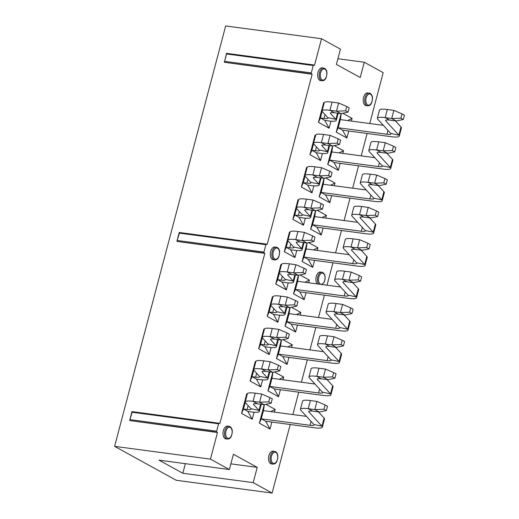 <?xml version="1.0" encoding="UTF-8"?>
<svg xmlns="http://www.w3.org/2000/svg" width="519" height="519" viewBox="0 0 519 519"><rect width="100%" height="100%" fill="white"/><g stroke="black" fill="none" stroke-linecap="round" stroke-linejoin="round"><path stroke-width="0.78" d="M313.671 64.959L226.725 53.373L224.37 62.286L312.146 74.249L267.168 244.468L266.539 244.125A0.804 0.461 97.6 0 0 266.442 244.092A0.804 0.461 97.6 0 0 265.916 244.657L263.963 252.039A0.804 0.461 97.6 0 0 264.184 253.032L264.813 253.382L219.842 423.601L219.206 423.257A0.804 0.461 97.6 0 0 219.115 423.225A0.804 0.461 97.6 0 0 218.59 423.789L216.637 431.172A0.804 0.461 97.6 0 0 216.858 432.165L217.487 432.515L210.454 459.127L114.595 446.346L225.668 25.95L321.527 38.724L340.445 49.136L336.409 64.414L360.231 77.519L364.267 62.241L337.908 58.731M367.595 105.857C369.424 105.837 370.741 104.883 371.546 102.996C373.135 98.338 372.7 95.152 370.248 93.439L367.77 92.92A6.423 3.665 97.6 0 0 363.404 98.11A6.423 3.665 97.6 0 0 365.305 105.396A6.423 3.665 97.6 0 0 366.07 105.649L367.595 105.857A6.423 3.665 -82.4 0 1 366.829 105.597A6.423 3.665 -82.4 0 1 364.928 98.312A6.423 3.665 -82.4 0 1 369.294 93.122A6.423 3.665 -82.4 0 1 370.06 93.375M322.052 80.795C323.882 80.776 325.199 79.822 326.003 77.934C327.593 73.276 327.158 70.091 324.706 68.378L322.228 67.859A6.423 3.665 97.6 0 0 317.862 73.049A6.423 3.665 97.6 0 0 319.762 80.335A6.423 3.665 97.6 0 0 320.528 80.594L322.052 80.795A6.423 3.665 -82.4 0 1 321.287 80.542A6.423 3.665 -82.4 0 1 319.386 73.257A6.423 3.665 -82.4 0 1 323.752 68.06A6.423 3.665 -82.4 0 1 324.518 68.32M347.639 120.57L352.083 118.39L342.748 113.252M341.275 113.557L340.367 119.513M324.174 103.034L323.635 102.736L322.786 108.289M364.267 62.241L383.184 72.654L369.749 123.522M312.146 74.249L311.51 73.899A0.804 0.461 -82.4 0 1 311.296 72.907L313.242 65.524A0.804 0.461 -82.4 0 1 313.774 64.959A0.804 0.461 -82.4 0 1 313.865 64.985L314.501 65.336L321.527 38.724M226.563 53.399L224.37 62.286L311.51 73.899M342.611 130.295L346.9 137.996L348.742 131.022M338.193 127.778L342.663 130.211L391.43 136.711A17.665 3.14 -165.2 0 0 399.254 136.134A17.665 3.14 -165.2 0 0 398.851 135.167L385.825 120.914A9.102 1.615 14.8 0 1 385.617 120.414A9.102 1.615 14.8 0 1 389.646 120.116L396.179 120.985L391.696 118.52L385.163 117.651A17.665 3.14 -165.2 0 0 377.332 118.228A17.665 3.14 -165.2 0 0 377.735 119.195L390.768 133.448A9.102 1.615 14.8 0 1 390.976 133.947A9.102 1.615 14.8 0 1 386.94 134.246L338.18 127.745M338.161 127.849L336.254 132.137L346.9 137.996M320.398 117.988L324.868 120.421L328.475 120.901A17.665 3.14 -165.2 0 0 336.306 120.324A17.665 3.14 -165.2 0 0 335.897 119.357L330.597 113.551A9.102 1.615 14.8 0 1 330.389 113.051A9.102 1.615 14.8 0 1 334.418 112.753L340.957 113.629L336.468 111.157L329.935 110.288A17.665 3.14 -165.2 0 0 322.104 110.865A17.665 3.14 -165.2 0 0 322.513 111.838L327.813 117.638A9.102 1.615 14.8 0 1 328.021 118.137A9.102 1.615 14.8 0 1 323.992 118.436L320.385 117.956M320.366 118.06L318.458 122.341L329.104 128.206L330.966 121.167M324.816 120.505L329.104 128.206M315.63 135.375L315.091 135.076L314.242 140.623M339.095 152.91L343.539 150.724L334.204 145.592M332.731 145.897L331.823 151.853M210.454 459.127L229.372 469.533L233.407 454.255L257.229 467.366L253.194 482.638L272.112 493.05L290.218 424.516M292.846 414.564L298.762 392.182M301.39 382.224L307.306 359.842M309.94 349.884L315.85 327.502M318.484 317.55L324.394 295.162M327.028 285.21L332.939 262.828M335.572 252.87L341.483 230.488M344.116 220.536L350.027 198.148M352.661 188.196L358.571 165.814M361.205 155.856L367.115 133.474M288.246 282.861L286.384 289.894L275.732 284.036L280.915 264.431L281.454 264.722M300.027 274.947L309.363 280.078L308.656 282.764M306.022 292.716L304.179 299.684L293.533 293.825L298.431 275.278M314.566 260.376L312.723 267.35L302.077 261.492L306.976 242.937M308.571 242.607L317.907 247.745L317.2 250.424M296.79 250.521L294.928 257.554L284.276 251.696L289.459 232.09L289.998 232.389M274.726 259.928C276.549 259.915 277.866 258.962 278.677 257.067C280.26 252.409 279.825 249.224 277.373 247.511L276.419 247.193A6.423 3.665 -82.4 0 0 272.053 252.39A6.423 3.665 -82.4 0 0 273.961 259.675A6.423 3.665 -82.4 0 0 274.726 259.928L273.202 259.727A6.423 3.665 -82.4 0 1 272.436 259.468A6.423 3.665 -82.4 0 1 270.529 252.182A6.423 3.665 -82.4 0 1 274.895 246.992L276.419 247.193A6.423 3.665 -82.4 0 1 277.191 247.453M317.213 283.899A6.423 3.665 -82.4 0 1 316.246 276.491A6.423 3.665 -82.4 0 1 320.437 272.053L321.962 272.254A6.423 3.665 -82.4 0 1 322.734 272.507M323.11 228.042L321.267 235.01L310.622 229.151L315.52 210.597M317.115 210.266L326.451 215.404L325.744 218.084M305.334 218.181L303.472 225.22L292.82 219.355L298.003 199.75L298.542 200.049M291.483 307.28L300.819 312.419L300.112 315.098M297.478 325.056L295.635 332.024L284.989 326.166L289.887 307.618M279.702 315.195L277.84 322.234L267.188 316.376L272.371 296.764L272.91 297.063M325.66 177.933L334.995 183.064L334.288 185.744M331.654 195.702L329.812 202.669L319.166 196.811L324.064 178.264M313.878 185.847L312.016 192.88L301.37 187.022L306.547 167.41L307.086 167.708M280.39 389.73L278.547 396.704L267.901 390.839L272.799 372.292M274.395 371.961L283.731 377.092L283.024 379.778M262.614 379.876L260.752 386.908L250.1 381.05L255.283 361.445L255.822 361.743M272.936 464.122C274.765 464.103 276.082 463.149 276.887 461.261C278.476 456.603 278.041 453.418 275.589 451.705L274.635 451.387A6.423 3.665 -82.4 0 0 270.269 456.577A6.423 3.665 -82.4 0 0 272.17 463.863A6.423 3.665 -82.4 0 0 272.936 464.122L271.411 463.921A6.423 3.665 -82.4 0 1 270.646 463.662A6.423 3.665 -82.4 0 1 268.745 456.376A6.423 3.665 -82.4 0 1 273.111 451.186L274.635 451.387A6.423 3.665 -82.4 0 1 275.401 451.64M227.393 439.061C229.223 439.048 230.54 438.094 231.344 436.2C232.934 431.542 232.499 428.357 230.047 426.644L229.093 426.326A6.423 3.665 -82.4 0 0 224.727 431.523A6.423 3.665 -82.4 0 0 226.628 438.808A6.423 3.665 -82.4 0 0 227.393 439.061L225.869 438.86A6.423 3.665 -82.4 0 1 225.103 438.6A6.423 3.665 -82.4 0 1 223.202 431.315A6.423 3.665 -82.4 0 1 227.569 426.125L229.093 426.326A6.423 3.665 -82.4 0 1 229.859 426.586M265.851 404.295L275.187 409.433L274.473 412.112M271.846 422.07L270.003 429.038L259.357 423.18L264.255 404.632M254.063 412.216L252.208 419.248L241.556 413.39L246.739 393.778L247.278 394.077M282.939 339.621L292.275 344.759L291.568 347.438M288.934 357.39L287.091 364.364L276.445 358.506L281.343 339.951M271.158 347.535L269.296 354.568L258.644 348.71L263.827 329.104L264.366 329.403M323.635 102.736L318.458 122.341M351.376 121.07L352.083 118.39M341.152 113.583L336.254 132.137M334.067 162.635L338.356 170.336L340.198 163.362M342.832 153.41L343.539 150.724M338.356 170.336L327.71 164.471L329.617 160.189M332.608 145.923L327.71 164.471M316.272 152.846L320.56 160.54L322.422 153.507M320.56 160.54L309.914 154.681L311.822 150.393M315.091 135.076L309.914 154.681M230.708 464.486L230.897 463.772M257.229 467.366L231.085 463.876M185.361 463.668L182.824 473.263L253.194 482.638M229.372 469.533L159.002 460.152L182.824 473.263M264.813 253.382L177.037 241.419L264.184 253.032M217.487 432.515L129.711 420.552L216.858 432.165M219.012 423.232L132.066 411.638L132.098 412.261L132.066 411.638L132.098 412.261L218.59 423.789M132.098 412.261L129.711 420.552L131.904 411.664M114.595 446.346L176.252 480.276L272.112 493.05M329.649 160.118L334.119 162.551M311.854 150.322L316.324 152.761L319.931 153.241A17.665 3.14 -165.2 0 0 327.761 152.664A17.665 3.14 -165.2 0 0 327.353 151.691L322.052 145.891A9.102 1.615 14.8 0 1 321.845 145.391A9.102 1.615 14.8 0 1 325.874 145.093L332.413 145.962L327.924 143.497L321.391 142.628A17.665 3.14 -165.2 0 0 313.56 143.205A17.665 3.14 -165.2 0 0 313.969 144.172L319.269 149.978A9.102 1.615 14.8 0 1 319.477 150.478A9.102 1.615 14.8 0 1 315.448 150.776L311.841 150.296M266.344 244.099L179.392 232.506L179.425 233.128L179.392 232.506L179.425 233.128L265.916 244.657M179.425 233.128L176.953 241.16L179.237 232.531M263.827 329.104L262.977 334.658M260.59 344.356L265.06 346.789L268.667 347.269A17.665 3.14 -165.2 0 0 276.491 346.692A17.665 3.14 -165.2 0 0 276.089 345.725L270.788 339.919A9.102 1.615 14.8 0 1 270.581 339.42A9.102 1.615 14.8 0 1 274.609 339.121L281.142 339.997L276.659 337.525L270.127 336.656A17.665 3.14 -165.2 0 0 262.296 337.233A17.665 3.14 -165.2 0 0 262.698 338.206L268.005 344.006A9.102 1.615 14.8 0 1 268.213 344.506A9.102 1.615 14.8 0 1 264.177 344.804L260.577 344.324M260.557 344.428L258.644 348.71M265.008 346.874L269.296 354.568M287.831 346.939L292.275 344.759M281.467 339.926L280.558 345.881M282.803 356.663L287.091 364.364M278.385 354.146L282.855 356.579L331.615 363.079A17.665 3.14 -165.2 0 0 339.445 362.502A17.665 3.14 -165.2 0 0 339.043 361.535L326.016 347.282A9.102 1.615 14.8 0 1 325.809 346.783A9.102 1.615 14.8 0 1 329.837 346.484L336.37 347.354L331.888 344.888L325.355 344.019A17.665 3.14 -165.2 0 0 317.524 344.597A17.665 3.14 -165.2 0 0 317.926 345.563L330.96 359.816A9.102 1.615 14.8 0 1 331.167 360.316A9.102 1.615 14.8 0 1 327.132 360.614L278.372 354.114M278.353 354.218L276.445 358.506M246.739 393.778L245.889 399.332M243.502 409.03L247.972 411.463L251.579 411.95A17.665 3.14 -165.2 0 0 259.403 411.372A17.665 3.14 -165.2 0 0 259 410.399L253.7 404.599A9.102 1.615 14.8 0 1 253.493 404.1A9.102 1.615 14.8 0 1 257.521 403.801L264.054 404.671L259.571 402.206L253.038 401.33A17.665 3.14 -165.2 0 0 245.208 401.907A17.665 3.14 -165.2 0 0 245.61 402.88L250.917 408.68A9.102 1.615 14.8 0 1 251.125 409.18A9.102 1.615 14.8 0 1 247.089 409.478L243.489 408.998M243.469 409.102L241.556 413.39M247.92 411.548L252.208 419.248M270.743 411.619L275.187 409.433M264.379 404.606L263.47 410.555M265.715 421.344L270.003 429.038M261.297 418.82L265.767 421.259L314.527 427.76A17.665 3.14 -165.2 0 0 322.357 427.182A17.665 3.14 -165.2 0 0 321.955 426.209L308.928 411.956A9.102 1.615 14.8 0 1 308.721 411.457A9.102 1.615 14.8 0 1 312.749 411.158L319.282 412.034L314.799 409.562L308.267 408.693A17.665 3.14 -165.2 0 0 300.436 409.27A17.665 3.14 -165.2 0 0 300.838 410.244L313.872 424.49A9.102 1.615 14.8 0 1 314.079 424.996A9.102 1.615 14.8 0 1 310.044 425.288L261.284 418.794M261.265 418.891L259.357 423.18M252.046 376.69L256.516 379.13L260.123 379.61A17.665 3.14 -165.2 0 0 267.947 379.032A17.665 3.14 -165.2 0 0 267.545 378.059L262.244 372.259A9.102 1.615 14.8 0 1 262.037 371.76A9.102 1.615 14.8 0 1 266.065 371.461L272.598 372.331L268.115 369.865L261.582 368.996A17.665 3.14 -165.2 0 0 253.752 369.573A17.665 3.14 -165.2 0 0 254.154 370.54L259.461 376.346A9.102 1.615 14.8 0 1 259.669 376.846A9.102 1.615 14.8 0 1 255.633 377.144L252.033 376.664M252.013 376.762L250.1 381.05M260.752 386.908L256.464 379.214M254.433 366.991L255.283 361.445M278.547 396.704L274.259 389.003M327.041 379.59L332.653 385.721A17.665 3.14 14.8 0 1 333.055 386.694L330.901 394.842A17.665 3.14 -165.2 0 1 323.071 395.42L274.317 388.919L269.841 386.486M269.809 386.558L267.901 390.839M279.287 379.279L283.731 377.092M272.014 378.221L272.923 372.266M306.547 167.41L305.697 172.963M303.31 182.662L307.78 185.095L311.387 185.581A17.665 3.14 -165.2 0 0 319.211 185.004A17.665 3.14 -165.2 0 0 318.809 184.031L313.508 178.231A9.102 1.615 14.8 0 1 313.301 177.732A9.102 1.615 14.8 0 1 317.33 177.433L323.862 178.302L319.38 175.837L312.847 174.968A17.665 3.14 -165.2 0 0 305.016 175.539A17.665 3.14 -165.2 0 0 305.419 176.512L310.725 182.312A9.102 1.615 14.8 0 1 310.933 182.818A9.102 1.615 14.8 0 1 306.904 183.11L303.297 182.63M303.278 182.733L301.37 187.022M307.728 185.179L312.016 192.88M330.551 185.251L334.995 183.064M324.187 178.238L323.279 184.187M325.523 194.975L329.812 202.669M321.105 192.452L325.575 194.891L374.342 201.391A17.665 3.14 -165.2 0 0 382.166 200.814A17.665 3.14 -165.2 0 0 381.763 199.841L368.737 185.588A9.102 1.615 14.8 0 1 368.529 185.088A9.102 1.615 14.8 0 1 372.558 184.79L379.091 185.666L374.608 183.194L368.075 182.325A17.665 3.14 -165.2 0 0 360.244 182.902A17.665 3.14 -165.2 0 0 360.647 183.875L373.68 198.128A9.102 1.615 14.8 0 1 373.888 198.628A9.102 1.615 14.8 0 1 369.852 198.92L321.092 192.426M321.073 192.53L319.166 196.811M272.371 296.764L271.521 302.317M269.134 312.016L273.604 314.449L277.211 314.929A17.665 3.14 -165.2 0 0 285.035 314.358A17.665 3.14 -165.2 0 0 284.633 313.385L279.332 307.585A9.102 1.615 14.8 0 1 279.125 307.079A9.102 1.615 14.8 0 1 283.153 306.787L289.686 307.657L285.203 305.191L278.671 304.316A17.665 3.14 -165.2 0 0 270.84 304.893A17.665 3.14 -165.2 0 0 271.242 305.866L276.549 311.666A9.102 1.615 14.8 0 1 276.757 312.166A9.102 1.615 14.8 0 1 272.722 312.464L269.121 311.984M269.102 312.088L267.188 316.376M273.552 314.533L277.84 322.234M296.375 314.605L300.819 312.419M290.011 307.592L289.102 313.541M291.347 324.33L295.635 332.024M286.929 321.806L291.399 324.245M286.897 321.877L284.989 326.166M298.003 199.75L297.153 205.303M294.766 215.002L299.236 217.435L302.843 217.915A17.665 3.14 -165.2 0 0 310.667 217.338A17.665 3.14 -165.2 0 0 310.265 216.371L304.964 210.565A9.102 1.615 14.8 0 1 304.757 210.065A9.102 1.615 14.8 0 1 308.786 209.773L315.318 210.643L310.836 208.171L304.303 207.302A17.665 3.14 -165.2 0 0 296.472 207.879A17.665 3.14 -165.2 0 0 296.874 208.852L302.181 214.652A9.102 1.615 14.8 0 1 302.389 215.151A9.102 1.615 14.8 0 1 298.354 215.45L294.753 214.97M294.734 215.074L292.82 219.355M299.184 217.519L303.472 225.22M321.267 235.01L316.979 227.316M369.762 217.896L375.373 224.033A17.665 3.14 14.8 0 1 375.775 225.006L373.622 233.154A17.665 3.14 -165.2 0 1 365.798 233.725L317.038 227.231L312.561 224.792M312.529 224.863L310.622 229.151M322.007 217.584L326.451 215.404M314.735 216.527L315.643 210.578M286.222 247.336L290.692 249.775L294.299 250.255A17.665 3.14 -165.2 0 0 302.123 249.678A17.665 3.14 -165.2 0 0 301.721 248.705L296.42 242.905A9.102 1.615 14.8 0 1 296.213 242.405A9.102 1.615 14.8 0 1 300.242 242.107L306.774 242.976L302.292 240.511L295.759 239.642A17.665 3.14 -165.2 0 0 287.928 240.219A17.665 3.14 -165.2 0 0 288.33 241.186L293.637 246.992A9.102 1.615 14.8 0 1 293.845 247.492A9.102 1.615 14.8 0 1 289.81 247.79L286.209 247.31M286.19 247.414L284.276 251.696M294.928 257.554L290.64 249.86M288.609 237.644L289.459 232.09M312.723 267.35L308.435 259.649M361.218 250.236L366.829 256.373A17.665 3.14 14.8 0 1 367.231 257.34L365.078 265.488A17.665 3.14 -165.2 0 1 357.254 266.065L308.494 259.565L304.017 257.132M303.985 257.203L302.077 261.492M313.463 249.924L317.907 247.745M306.191 248.867L307.099 242.911M304.919 282.265L309.363 280.078M298.555 275.252L297.647 281.201M299.891 291.989L304.179 299.684M295.473 289.472L299.943 291.905L348.71 298.406A17.665 3.14 -165.2 0 0 356.534 297.828A17.665 3.14 -165.2 0 0 356.131 296.855L343.104 282.602A9.102 1.615 14.8 0 1 342.897 282.102A9.102 1.615 14.8 0 1 346.926 281.811L353.458 282.68L348.976 280.208L342.443 279.339A17.665 3.14 -165.2 0 0 334.612 279.916A17.665 3.14 -165.2 0 0 335.014 280.889L348.048 295.142A9.102 1.615 14.8 0 1 348.255 295.642A9.102 1.615 14.8 0 1 344.22 295.94L295.46 289.44M295.441 289.544L293.533 293.825M277.678 279.676L282.025 282.07L285.755 282.596A17.665 3.14 -165.2 0 0 293.579 282.018A17.665 3.14 -165.2 0 0 293.177 281.045L287.876 275.245A9.102 1.615 14.8 0 1 287.669 274.746A9.102 1.615 14.8 0 1 291.697 274.447L298.23 275.317L293.748 272.851L287.215 271.982A17.665 3.14 -165.2 0 0 279.384 272.559A17.665 3.14 -165.2 0 0 279.786 273.526L285.093 279.332A9.102 1.615 14.8 0 1 285.301 279.832A9.102 1.615 14.8 0 1 281.266 280.124L277.665 279.644M277.646 279.747L275.732 284.036M286.384 289.894L282.096 282.2M280.065 269.977L280.915 264.431M340.354 119.539L338.167 127.804M322.15 111.3L320.372 118.014M313.606 143.64L311.828 150.354M331.81 151.879L329.623 160.144M262.342 337.668L260.564 344.382M280.545 345.907L278.359 354.172M245.253 402.342L243.476 409.056M263.457 410.587L261.271 418.852M253.797 370.002L252.02 376.723M272.001 378.247L269.815 386.512M305.062 175.973L303.284 182.688M323.266 184.219L321.079 192.484M270.886 305.328L269.108 312.042M289.089 313.573L286.903 321.838M296.518 208.314L294.74 215.028M314.722 216.553L312.535 224.824M287.974 240.654L286.196 247.368M306.178 248.893L303.991 257.158M297.634 281.233L295.447 289.498M279.43 272.988L277.652 279.702M340.626 287.02L297.614 281.292M365.078 265.488A17.665 3.14 -165.2 0 0 364.675 264.521L351.648 250.268A9.102 1.615 14.8 0 1 351.441 249.769A9.102 1.615 14.8 0 1 355.47 249.47L362.003 250.34L357.52 247.874L350.987 247.005A17.665 3.14 -165.2 0 0 343.156 247.576A17.665 3.14 -165.2 0 0 343.559 248.549L356.592 262.802A9.102 1.615 14.8 0 1 356.8 263.302A9.102 1.615 14.8 0 1 352.764 263.6L304.004 257.1M349.17 254.686L306.158 248.951M373.622 233.154A17.665 3.14 -165.2 0 0 373.219 232.181L360.192 217.928A9.102 1.615 14.8 0 1 359.985 217.429A9.102 1.615 14.8 0 1 364.014 217.13L370.547 217.999L366.064 215.534L359.531 214.665A17.665 3.14 -165.2 0 0 351.7 215.242A17.665 3.14 -165.2 0 0 352.103 216.209L365.136 230.462A9.102 1.615 14.8 0 1 365.344 230.961A9.102 1.615 14.8 0 1 361.308 231.26L312.548 224.759M357.714 222.346L314.702 216.611M332.082 319.36L289.07 313.632M291.406 324.245L340.159 330.746A17.665 3.14 -165.2 0 0 347.99 330.168A17.665 3.14 -165.2 0 0 347.587 329.195L334.56 314.942A9.102 1.615 14.8 0 1 334.353 314.443A9.102 1.615 14.8 0 1 338.382 314.144L344.914 315.02L340.432 312.548L333.899 311.679A17.665 3.14 -165.2 0 0 326.068 312.256A17.665 3.14 -165.2 0 0 326.47 313.229L339.504 327.476A9.102 1.615 14.8 0 1 339.711 327.976A9.102 1.615 14.8 0 1 335.676 328.274L286.916 321.78M366.258 190.006L323.246 184.277M330.901 394.842A17.665 3.14 -165.2 0 0 330.499 393.869L317.472 379.623A9.102 1.615 14.8 0 1 317.265 379.123A9.102 1.615 14.8 0 1 321.293 378.825L327.826 379.694L323.343 377.229L316.811 376.353A17.665 3.14 -165.2 0 0 308.98 376.93A17.665 3.14 -165.2 0 0 309.382 377.903L322.416 392.156A9.102 1.615 14.8 0 1 322.623 392.656A9.102 1.615 14.8 0 1 318.588 392.954L269.828 386.454M314.994 384.041L271.982 378.306M306.45 416.374L263.438 410.646M323.538 351.7L280.526 345.965M383.346 125.332L340.334 119.597M374.802 157.672L331.79 151.937M334.126 162.551L382.886 169.051A17.665 3.14 -165.2 0 0 390.71 168.474A17.665 3.14 -165.2 0 0 390.307 167.507L377.281 153.254A9.102 1.615 14.8 0 1 377.073 152.755A9.102 1.615 14.8 0 1 381.102 152.456L387.635 153.326L383.152 150.86L376.619 149.985A17.665 3.14 -165.2 0 0 368.788 150.562A17.665 3.14 -165.2 0 0 369.191 151.535L382.224 165.788A9.102 1.615 14.8 0 1 382.432 166.288A9.102 1.615 14.8 0 1 378.396 166.586L329.636 160.086M352.673 282.576L358.285 288.707A17.665 3.14 14.8 0 1 358.687 289.68L356.534 297.828M344.129 314.91L349.741 321.047A17.665 3.14 14.8 0 1 350.143 322.02L347.99 330.168M378.306 185.562L383.917 191.693A17.665 3.14 14.8 0 1 384.32 192.666L382.166 200.814M318.497 411.93L324.109 418.061A17.665 3.14 14.8 0 1 324.511 419.034L322.357 427.182M335.585 347.25L341.197 353.387A17.665 3.14 14.8 0 1 341.599 354.354L339.445 362.502M395.4 120.882L401.005 127.019A17.665 3.14 14.8 0 1 401.408 127.985L399.254 136.134M386.85 153.222L392.461 159.359A17.665 3.14 14.8 0 1 392.864 160.326L390.71 168.474M295.901 264.703L304.076 268.206L302.927 272.533L293.748 272.851L295.901 264.703L289.368 263.834A17.665 3.14 -165.2 0 0 281.538 264.411L279.384 272.559M351.129 272.066L359.304 275.57L358.155 279.897L348.976 280.208L351.129 272.066L344.597 271.19A17.665 3.14 -165.2 0 0 336.766 271.768L334.612 279.916M359.673 239.726L367.848 243.229L366.699 247.557L357.52 247.874L359.673 239.726L353.141 238.857A17.665 3.14 -165.2 0 0 345.31 239.428L343.156 247.576M304.445 232.363L312.62 235.866L311.471 240.2L302.292 240.511L304.445 232.363L297.912 231.493A17.665 3.14 -165.2 0 0 290.082 232.071L287.928 240.219M368.218 207.386L376.392 210.889L375.243 215.223L366.064 215.534L368.218 207.386L361.685 206.517A17.665 3.14 -165.2 0 0 353.854 207.094L351.7 215.242M312.989 200.023L321.164 203.532L320.015 207.859L310.836 208.171L312.989 200.023L306.457 199.153A17.665 3.14 -165.2 0 0 298.626 199.731L296.472 207.879M342.585 304.4L350.76 307.903L349.611 312.237L340.432 312.548L342.585 304.4L336.053 303.531A17.665 3.14 -165.2 0 0 328.222 304.108L326.068 312.256M287.357 297.043L295.532 300.546L294.383 304.874L285.203 305.191L287.357 297.043L280.824 296.167A17.665 3.14 -165.2 0 0 272.994 296.745L270.84 304.893M376.762 175.046L384.936 178.555L383.788 182.883L374.608 183.194L376.762 175.046L370.229 174.176A17.665 3.14 -165.2 0 0 362.398 174.754L360.244 182.902M321.533 167.689L329.708 171.192L328.559 175.519L319.38 175.837L321.533 167.689L315.001 166.82A17.665 3.14 -165.2 0 0 307.17 167.39L305.016 175.539M325.497 369.08L333.672 372.584L332.523 376.911L323.343 377.229L325.497 369.08L318.964 368.205A17.665 3.14 -165.2 0 0 311.134 368.782L308.98 376.93M270.269 361.717L278.444 365.22L277.295 369.547L268.115 369.865L270.269 361.717L263.736 360.848A17.665 3.14 -165.2 0 0 255.906 361.425L253.752 369.573M316.953 401.414L325.128 404.917L323.979 409.251L314.799 409.562L316.953 401.414L310.42 400.545A17.665 3.14 -165.2 0 0 302.59 401.122L300.436 409.27M261.725 394.057L269.899 397.56L268.751 401.888L259.571 402.206L261.725 394.057L255.192 393.181A17.665 3.14 -165.2 0 0 247.362 393.759L245.208 401.907M334.041 336.74L342.216 340.243L341.067 344.571L331.888 344.888L334.041 336.74L327.508 335.871A17.665 3.14 -165.2 0 0 319.678 336.448L317.524 344.597M278.813 329.377L286.988 332.88L285.839 337.214L276.659 337.525L278.813 329.377L272.28 328.508A17.665 3.14 -165.2 0 0 264.45 329.085L262.296 337.233M338.622 103.009L346.796 106.518L345.648 110.845L336.468 111.157L338.622 103.009L332.089 102.139A17.665 3.14 -165.2 0 0 324.258 102.717L322.104 110.865M393.85 110.372L402.024 113.875L400.876 118.202L391.696 118.52L393.85 110.372L387.317 109.503A17.665 3.14 -165.2 0 0 379.486 110.08L377.332 118.228M385.306 142.712L393.48 146.215L392.332 150.542L383.152 150.86L385.306 142.712L378.773 141.836A17.665 3.14 -165.2 0 0 370.942 142.414L368.788 150.562M330.078 135.349L338.252 138.852L337.103 143.179L327.924 143.497L330.078 135.349L323.545 134.479A17.665 3.14 -165.2 0 0 315.714 135.057L313.56 143.205M302.927 272.533L305.315 273.844L298.23 275.317M305.315 273.844L306.457 269.517L304.076 268.206M358.155 279.897L360.543 281.207L361.685 276.88L359.304 275.57M360.543 281.207L353.458 282.68M366.699 247.557L369.087 248.867L362.003 250.34M369.087 248.867L370.229 244.54L367.848 243.229M311.471 240.2L313.859 241.51L306.774 242.976M313.859 241.51L315.001 237.177L312.62 235.866M375.243 215.223L377.631 216.533L370.547 217.999M377.631 216.533L378.773 212.2L376.392 210.889M320.015 207.859L322.403 209.17L323.545 204.843L321.164 203.532M322.403 209.17L315.318 210.643M349.611 312.237L351.999 313.547L353.141 309.214L350.76 307.903M351.999 313.547L344.914 315.02M294.383 304.874L296.771 306.184L297.912 301.857L295.532 300.546M296.771 306.184L289.686 307.657M383.788 182.883L386.175 184.193L387.317 179.866L384.936 178.555M386.175 184.193L379.091 185.666M328.559 175.519L330.947 176.83L332.089 172.503L329.708 171.192M330.947 176.83L323.862 178.302M332.523 376.911L334.904 378.221L327.826 379.694M334.904 378.221L336.053 373.894L333.672 372.584M277.295 369.547L279.683 370.858L272.598 372.331M279.683 370.858L280.824 366.531L278.444 365.22M323.979 409.251L326.36 410.561L327.508 406.234L325.128 404.917M326.36 410.561L319.282 412.034M268.751 401.888L271.139 403.198L272.28 398.871L269.899 397.56M271.139 403.198L264.054 404.671M341.067 344.571L343.448 345.881L344.597 341.554L342.216 340.243M343.448 345.881L336.37 347.354M285.839 337.214L288.227 338.524L289.368 334.191L286.988 332.88M288.227 338.524L281.142 339.997M345.648 110.845L348.035 112.156L349.177 107.829L346.796 106.518M348.035 112.156L340.957 113.629M400.876 118.202L403.263 119.513L404.405 115.186L402.024 113.875M403.263 119.513L396.179 120.985M392.332 150.542L394.719 151.853L395.861 147.526L393.48 146.215M394.719 151.853L387.635 153.326M337.103 143.179L339.491 144.496L340.633 140.162L338.252 138.852M339.491 144.496L332.413 145.962M367.686 104.922A5.618 3.205 -82.4 0 1 366.154 97.955A5.618 3.205 -82.4 0 1 370.514 94.224A5.618 3.205 -82.4 0 1 372.039 101.192A5.618 3.205 -82.4 0 1 367.686 104.922M322.143 79.861A5.618 3.205 -82.4 0 1 320.612 72.894A5.618 3.205 -82.4 0 1 324.972 69.17A5.618 3.205 -82.4 0 1 326.496 76.137A5.618 3.205 -82.4 0 1 322.143 79.861M226.758 53.995L313.242 65.524M224.805 61.378L311.296 72.907M130.146 419.644L216.637 431.172M177.472 240.511L263.963 252.039M318.737 284.107A6.423 3.665 -82.4 0 1 317.771 276.692A6.423 3.665 -82.4 0 1 321.962 272.254L322.915 272.572L324.433 274.24L325.03 276.05L325.102 279.092L324.219 282.128L322.163 284.561M227.484 438.127A5.618 3.205 -82.4 0 1 225.953 431.166A5.618 3.205 -82.4 0 1 230.313 427.435A5.618 3.205 -82.4 0 1 231.844 434.403A5.618 3.205 -82.4 0 1 227.484 438.127M275.855 452.497A5.618 3.205 -82.4 0 1 277.386 459.458A5.618 3.205 -82.4 0 1 273.026 463.188A5.618 3.205 -82.4 0 1 271.495 456.22A5.618 3.205 -82.4 0 1 275.855 452.497M320.359 284.055A5.618 3.205 -82.4 0 1 318.828 277.088A5.618 3.205 -82.4 0 1 323.181 273.364A5.618 3.205 -82.4 0 1 324.712 280.325A5.618 3.205 -82.4 0 1 320.359 284.055M274.817 258.994A5.618 3.205 -82.4 0 1 273.286 252.033A5.618 3.205 -82.4 0 1 277.639 248.303A5.618 3.205 -82.4 0 1 279.17 255.27A5.618 3.205 -82.4 0 1 274.817 258.994M281.266 280.124L282.291 276.264M344.22 295.94L345.245 292.074M352.764 263.6L353.789 259.734M289.81 247.79L290.835 243.924M361.308 231.26L362.333 227.393M298.354 215.45L299.379 211.583M335.676 328.274L336.701 324.414M272.722 312.464L273.747 308.597M369.852 198.92L370.877 195.06M306.904 183.11L307.923 179.25M318.588 392.954L319.613 389.088M255.633 377.144L256.658 373.278M310.044 425.288L311.069 421.428M247.089 409.478L248.114 405.618M327.132 360.614L328.157 356.748M264.177 344.804L265.203 340.938M323.992 118.436L325.011 114.569M386.94 134.246L387.965 130.379M378.396 166.586L379.421 162.719M315.448 150.776L316.467 146.909M294.811 274.862L293.177 281.045L285.093 279.332M358.285 288.707L356.131 296.855L348.048 295.142M366.829 256.373L364.675 264.521L356.592 262.802M303.356 242.522L301.721 248.705L293.637 246.992M375.373 224.033L373.219 232.181L365.136 230.462M311.9 210.189L310.265 216.371L302.181 214.652M349.741 321.047L347.587 329.195L339.504 327.476M286.267 307.203L284.633 313.385L276.549 311.666M383.917 191.693L381.763 199.841L373.68 198.128M320.444 177.848L318.809 184.031L310.725 182.312M332.653 385.721L330.499 393.869L322.416 392.156M269.179 371.876L267.545 378.059L259.461 376.346M324.109 418.061L321.955 426.209L313.872 424.49M260.635 404.217L259 410.399L250.917 408.68M341.197 353.387L339.043 361.535L330.96 359.816M277.723 339.536L276.089 345.725L268.005 344.006M337.532 113.168L335.897 119.357L327.813 117.638M401.005 127.019L398.851 135.167L390.768 133.448M392.461 159.359L390.307 167.507L382.224 165.788M328.988 145.508L327.353 151.691L319.269 149.978M288.097 274.415L287.876 275.245M343.319 281.772L343.104 282.602M351.869 249.431L351.648 250.268M296.641 242.075L296.42 242.905M360.413 217.098L360.192 217.928M305.185 209.734L304.964 210.565M334.774 314.112L334.56 314.942M279.553 306.748L279.332 307.585M368.957 184.758L368.737 185.588M313.729 177.394L313.508 178.231M317.686 378.786L317.472 379.623M262.465 371.429L262.244 372.259M309.142 411.126L308.928 411.956M253.914 403.763L253.7 404.599M326.23 346.452L326.016 347.282M271.009 339.089L270.788 339.919M330.817 112.72L330.597 113.551M386.045 120.084L385.825 120.914M377.501 152.417L377.281 153.254M322.273 145.061L322.052 145.891M291.697 274.447L287.215 271.982L289.368 263.834M346.926 281.811L342.443 279.339L344.597 271.19M355.47 249.47L350.987 247.005L353.141 238.857M300.242 242.107L295.759 239.642L297.912 231.493M364.014 217.13L359.531 214.665L361.685 206.517M308.786 209.773L304.303 207.302L306.457 199.153M338.382 314.144L333.899 311.679L336.053 303.531M283.153 306.787L278.671 304.316L280.824 296.167M372.558 184.79L368.075 182.325L370.229 174.176M317.33 177.433L312.847 174.968L315.001 166.82M321.293 378.825L316.811 376.353L318.964 368.205M266.065 371.461L261.582 368.996L263.736 360.848M312.749 411.158L308.267 408.693L310.42 400.545M257.521 403.801L253.038 401.33L255.192 393.181M329.837 346.484L325.355 344.019L327.508 335.871M274.609 339.121L270.127 336.656L272.28 328.508M334.418 112.753L329.935 110.288L332.089 102.139M389.646 120.116L385.163 117.651L387.317 109.503M381.102 152.456L376.619 149.985L378.773 141.836M325.874 145.093L321.391 142.628L323.545 134.479M313.774 64.959L226.641 53.347M219.115 423.225L131.982 411.612M266.442 244.092L179.315 232.48M295.447 274.947L293.579 282.018M303.991 242.607L302.123 249.678M312.535 210.273L310.667 217.338M286.903 307.287L285.035 314.358M321.079 177.933L319.211 185.004M269.815 371.961L267.947 379.032M261.271 404.301L259.403 411.372M278.359 339.621L276.491 346.692M338.167 113.252L336.306 120.324M329.623 145.592L327.761 152.664"/></g></svg>
